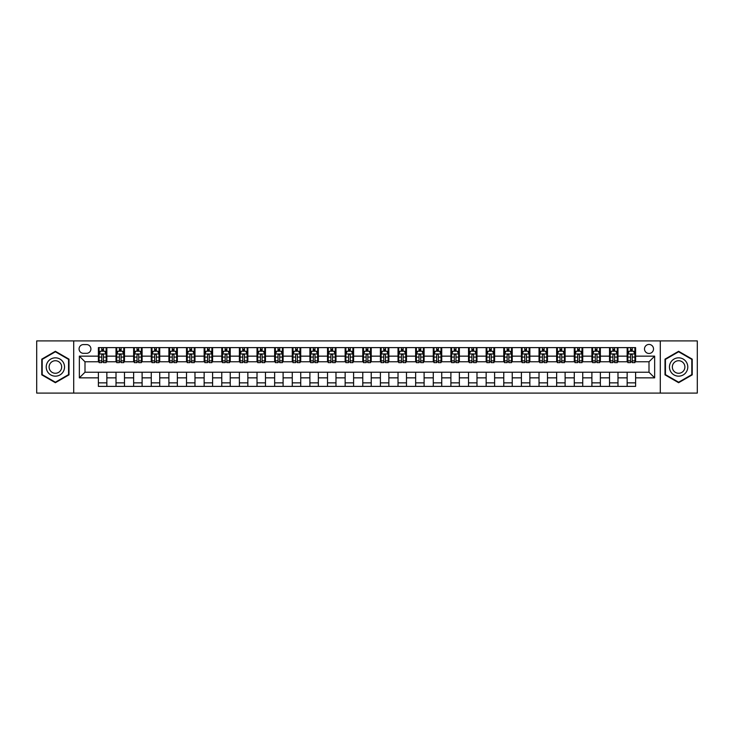 <?xml version="1.0" encoding="UTF-8"?>
<svg xmlns="http://www.w3.org/2000/svg" width="734" height="734" viewBox="0 0 734 734"><rect width="100%" height="100%" fill="white"/><g stroke="black" fill="none" stroke-linecap="round" stroke-linejoin="round"><path stroke-width="1.1" d="M649.003 344.439A4.514 4.514 0 0 0 644.498 348.953A4.514 4.514 0 0 0 649.003 353.467A4.514 4.514 0 0 0 653.517 348.953A4.514 4.514 0 0 0 649.003 344.439M660.288 393.085L697.3 393.085L697.3 340.915L660.288 340.915L660.288 393.085L73.712 393.085L73.712 340.915L36.7 340.915L36.7 393.085L73.712 393.085M83.447 353.32L86.548 353.32A4.367 4.367 0 0 0 90.915 348.953A4.367 4.367 0 0 0 86.548 344.576L83.447 344.576A4.367 4.367 0 0 0 79.07 348.953A4.367 4.367 0 0 0 83.447 353.32M660.288 340.915L73.712 340.915M98.393 377.854L79.355 377.854L79.355 356.146L98.393 356.146L98.393 361.779L84.997 361.779L84.997 372.221L98.393 372.221L98.393 386.387L635.607 386.387L635.607 372.221L649.003 372.221L649.003 361.779L635.607 361.779L635.607 356.146L654.645 356.146L654.645 377.854L635.607 377.854M635.607 356.146L635.607 347.613L98.393 347.613L98.393 356.146M627.148 347.613L627.148 361.779L627.854 361.779M630.534 361.779L632.231 361.779M634.91 361.779L635.607 361.779M627.148 361.779L617.285 361.779M609.523 347.613L609.523 361.779L610.229 361.779M612.908 361.779L614.606 361.779M609.523 361.779L599.66 361.779M591.898 347.613L591.898 361.779L592.604 361.779M595.283 361.779L596.981 361.779M591.898 361.779L582.025 361.779M574.272 347.613L574.272 361.779L574.979 361.779M577.658 361.779L579.355 361.779M574.272 361.779L564.4 361.779M556.647 347.613L556.647 361.779L557.354 361.779M560.033 361.779L561.721 361.779M556.647 361.779L546.775 361.779M539.022 347.613L539.022 361.779L539.729 361.779M542.408 361.779L544.096 361.779M539.022 361.779L529.15 361.779M521.397 347.613L521.397 361.779L522.103 361.779M524.782 361.779L526.471 361.779M521.397 361.779L511.525 361.779M503.772 347.613L503.772 361.779L504.478 361.779M507.157 361.779L508.846 361.779M503.772 361.779L493.899 361.779M486.147 347.613L486.147 361.779L486.853 361.779M489.532 361.779L491.22 361.779M486.147 361.779L476.274 361.779M468.521 347.613L468.521 361.779L469.228 361.779M471.907 361.779L473.595 361.779M468.521 361.779L458.649 361.779M450.896 347.613L450.896 361.779L451.603 361.779M454.282 361.779L455.97 361.779M450.896 361.779L441.024 361.779M433.271 347.613L433.271 361.779L433.977 361.779M436.657 361.779L438.345 361.779M433.271 361.779L423.399 361.779M415.646 347.613L415.646 361.779L416.352 361.779M419.031 361.779L420.72 361.779M415.646 361.779L405.774 361.779M398.021 347.613L398.021 361.779L398.727 361.779M401.406 361.779L403.094 361.779M398.021 361.779L388.148 361.779M380.396 347.613L380.396 361.779L381.102 361.779M383.781 361.779L385.469 361.779M380.396 361.779L370.523 361.779M362.77 347.613L362.77 361.779L363.477 361.779M366.156 361.779L367.844 361.779M362.77 361.779L352.898 361.779M345.145 347.613L345.145 361.779L345.852 361.779M348.531 361.779L350.219 361.779M345.145 361.779L335.273 361.779M327.52 347.613L327.52 361.779L328.226 361.779M330.906 361.779L332.594 361.779M327.52 361.779L317.648 361.779M309.895 347.613L309.895 361.779L310.601 361.779M313.28 361.779L314.969 361.779M309.895 361.779L300.022 361.779M292.27 347.613L292.27 361.779L292.976 361.779M295.655 361.779L297.343 361.779M292.27 361.779L282.397 361.779M274.644 347.613L274.644 361.779L275.351 361.779M278.03 361.779L279.718 361.779M274.644 361.779L264.772 361.779M257.019 347.613L257.019 361.779L257.726 361.779M260.405 361.779L262.093 361.779M257.019 361.779L247.147 361.779M239.394 347.613L239.394 361.779L240.101 361.779M242.78 361.779L244.468 361.779M239.394 361.779L229.522 361.779M221.769 347.613L221.769 361.779L222.475 361.779M225.155 361.779L226.843 361.779M221.769 361.779L211.897 361.779M204.144 347.613L204.144 361.779L204.85 361.779M207.529 361.779L209.218 361.779M204.144 361.779L194.271 361.779M186.519 347.613L186.519 361.779L187.225 361.779M189.904 361.779L191.592 361.779M186.519 361.779L176.646 361.779M168.893 347.613L168.893 361.779L169.6 361.779M172.279 361.779L173.967 361.779M168.893 361.779L159.021 361.779M151.268 347.613L151.268 361.779L151.975 361.779M154.645 361.779L156.342 361.779M151.268 361.779L141.396 361.779M133.643 347.613L133.643 361.779L134.34 361.779M137.019 361.779L138.717 361.779M133.643 361.779L123.771 361.779M116.018 347.613L116.018 361.779L116.715 361.779M119.394 361.779L121.092 361.779M116.018 361.779L106.146 361.779M98.393 361.779L99.09 361.779M101.769 361.779L103.466 361.779M98.393 372.221L106.852 372.221L106.852 386.387M635.607 372.221L106.852 372.221M106.852 347.613L106.852 361.779M98.393 351.136L99.09 351.136M101.769 351.136L103.466 351.136M106.146 351.136L106.852 351.136M98.393 382.864L106.852 382.864M116.018 372.221L116.018 386.387M124.477 347.613L124.477 361.779M116.018 351.136L116.715 351.136M119.394 351.136L121.092 351.136M123.771 351.136L124.477 351.136M124.477 372.221L124.477 386.387M116.018 382.864L124.477 382.864M133.643 372.221L133.643 386.387M142.102 372.221L142.102 386.387M133.643 382.864L142.102 382.864M142.102 347.613L142.102 361.779M133.643 351.136L134.34 351.136M137.019 351.136L138.717 351.136M141.396 351.136L142.102 351.136M151.268 372.221L151.268 386.387M159.728 372.221L159.728 386.387M151.268 382.864L159.728 382.864M159.728 347.613L159.728 361.779M151.268 351.136L151.975 351.136M154.645 351.136L156.342 351.136M159.021 351.136L159.728 351.136M168.893 372.221L168.893 386.387M177.353 372.221L177.353 386.387M168.893 382.864L177.353 382.864M177.353 347.613L177.353 361.779M168.893 351.136L169.6 351.136M172.279 351.136L173.967 351.136M176.646 351.136L177.353 351.136M186.519 372.221L186.519 386.387M194.978 372.221L194.978 386.387M186.519 382.864L194.978 382.864M194.978 347.613L194.978 361.779M186.519 351.136L187.225 351.136M189.904 351.136L191.592 351.136M194.271 351.136L194.978 351.136M204.144 372.221L204.144 386.387M212.603 372.221L212.603 386.387M204.144 382.864L212.603 382.864M212.603 347.613L212.603 361.779M204.144 351.136L204.85 351.136M207.529 351.136L209.218 351.136M211.897 351.136L212.603 351.136M221.769 372.221L221.769 386.387M230.228 372.221L230.228 386.387M221.769 382.864L230.228 382.864M230.228 347.613L230.228 361.779M221.769 351.136L222.475 351.136M225.155 351.136L226.843 351.136M229.522 351.136L230.228 351.136M239.394 372.221L239.394 386.387M247.853 372.221L247.853 386.387M239.394 382.864L247.853 382.864M247.853 347.613L247.853 361.779M239.394 351.136L240.101 351.136M242.78 351.136L244.468 351.136M247.147 351.136L247.853 351.136M257.019 372.221L257.019 386.387M265.479 372.221L265.479 386.387M257.019 382.864L265.479 382.864M265.479 347.613L265.479 361.779M257.019 351.136L257.726 351.136M260.405 351.136L262.093 351.136M264.772 351.136L265.479 351.136M274.644 372.221L274.644 386.387M283.104 372.221L283.104 386.387M274.644 382.864L283.104 382.864M283.104 347.613L283.104 361.779M274.644 351.136L275.351 351.136M278.03 351.136L279.718 351.136M282.397 351.136L283.104 351.136M292.27 372.221L292.27 386.387M300.729 372.221L300.729 386.387M292.27 382.864L300.729 382.864M300.729 347.613L300.729 361.779M292.27 351.136L292.976 351.136M295.655 351.136L297.343 351.136M300.022 351.136L300.729 351.136M309.895 372.221L309.895 386.387M318.354 372.221L318.354 386.387M309.895 382.864L318.354 382.864M318.354 347.613L318.354 361.779M309.895 351.136L310.601 351.136M313.28 351.136L314.969 351.136M317.648 351.136L318.354 351.136M327.52 372.221L327.52 386.387M335.979 372.221L335.979 386.387M327.52 382.864L335.979 382.864M335.979 347.613L335.979 361.779M327.52 351.136L328.226 351.136M330.906 351.136L332.594 351.136M335.273 351.136L335.979 351.136M345.145 372.221L345.145 386.387M353.604 372.221L353.604 386.387M345.145 382.864L353.604 382.864M353.604 347.613L353.604 361.779M345.145 351.136L345.852 351.136M348.531 351.136L350.219 351.136M352.898 351.136L353.604 351.136M362.77 372.221L362.77 386.387M371.23 372.221L371.23 386.387M362.77 382.864L371.23 382.864M371.23 347.613L371.23 361.779M362.77 351.136L363.477 351.136M366.156 351.136L367.844 351.136M370.523 351.136L371.23 351.136M380.396 372.221L380.396 386.387M388.855 372.221L388.855 386.387M380.396 382.864L388.855 382.864M388.855 347.613L388.855 361.779M380.396 351.136L381.102 351.136M383.781 351.136L385.469 351.136M388.148 351.136L388.855 351.136M398.021 372.221L398.021 386.387M406.48 372.221L406.48 386.387M398.021 382.864L406.48 382.864M406.48 347.613L406.48 361.779M398.021 351.136L398.727 351.136M401.406 351.136L403.094 351.136M405.774 351.136L406.48 351.136M415.646 372.221L415.646 386.387M424.105 372.221L424.105 386.387M415.646 382.864L424.105 382.864M424.105 347.613L424.105 361.779M415.646 351.136L416.352 351.136M419.031 351.136L420.72 351.136M423.399 351.136L424.105 351.136M433.271 372.221L433.271 386.387M441.73 372.221L441.73 386.387M433.271 382.864L441.73 382.864M441.73 347.613L441.73 361.779M433.271 351.136L433.977 351.136M436.657 351.136L438.345 351.136M441.024 351.136L441.73 351.136M450.896 372.221L450.896 386.387M459.356 372.221L459.356 386.387M450.896 382.864L459.356 382.864M459.356 347.613L459.356 361.779M450.896 351.136L451.603 351.136M454.282 351.136L455.97 351.136M458.649 351.136L459.356 351.136M468.521 372.221L468.521 386.387M476.981 372.221L476.981 386.387M468.521 382.864L476.981 382.864M476.981 347.613L476.981 361.779M468.521 351.136L469.228 351.136M471.907 351.136L473.595 351.136M476.274 351.136L476.981 351.136M486.147 372.221L486.147 386.387M494.606 372.221L494.606 386.387M486.147 382.864L494.606 382.864M494.606 347.613L494.606 361.779M486.147 351.136L486.853 351.136M489.532 351.136L491.22 351.136M493.899 351.136L494.606 351.136M503.772 372.221L503.772 386.387M512.231 372.221L512.231 386.387M503.772 382.864L512.231 382.864M512.231 347.613L512.231 361.779M503.772 351.136L504.478 351.136M507.157 351.136L508.846 351.136M511.525 351.136L512.231 351.136M521.397 372.221L521.397 386.387M529.856 372.221L529.856 386.387M521.397 382.864L529.856 382.864M529.856 347.613L529.856 361.779M521.397 351.136L522.103 351.136M524.782 351.136L526.471 351.136M529.15 351.136L529.856 351.136M539.022 372.221L539.022 386.387M547.481 372.221L547.481 386.387M539.022 382.864L547.481 382.864M547.481 347.613L547.481 361.779M539.022 351.136L539.729 351.136M542.408 351.136L544.096 351.136M546.775 351.136L547.481 351.136M556.647 372.221L556.647 386.387M565.107 372.221L565.107 386.387M556.647 382.864L565.107 382.864M565.107 347.613L565.107 361.779M556.647 351.136L557.354 351.136M560.033 351.136L561.721 351.136M564.4 351.136L565.107 351.136M574.272 372.221L574.272 386.387M582.732 372.221L582.732 386.387M574.272 382.864L582.732 382.864M582.732 347.613L582.732 361.779M574.272 351.136L574.979 351.136M577.658 351.136L579.355 351.136M582.025 351.136L582.732 351.136M591.898 372.221L591.898 386.387M600.357 372.221L600.357 386.387M591.898 382.864L600.357 382.864M600.357 347.613L600.357 361.779M591.898 351.136L592.604 351.136M595.283 351.136L596.981 351.136M599.66 351.136L600.357 351.136M609.523 372.221L609.523 386.387M617.982 372.221L617.982 386.387M609.523 382.864L617.982 382.864M617.982 347.613L617.982 361.779M609.523 351.136L610.229 351.136M612.908 351.136L614.606 351.136M617.285 351.136L617.982 351.136M627.148 372.221L627.148 386.387M627.148 382.864L635.607 382.864M627.148 351.136L627.854 351.136M630.534 351.136L632.231 351.136M634.91 351.136L635.607 351.136M84.997 361.779L79.355 356.146M84.997 372.221L79.355 377.854M654.645 356.146L649.003 361.779M654.645 377.854L649.003 372.221M55.38 382.708L68.987 374.854L68.987 359.146L55.38 351.292L41.774 359.146L41.774 374.854L55.38 382.708M692.226 359.146L678.62 351.292L665.013 359.146L665.013 374.854L678.62 382.708L692.226 374.854L692.226 359.146M103.466 349.448L101.769 349.448M106.146 360.862L103.466 360.862L103.466 362.633L106.146 362.633L106.146 354.027L104.733 351.21L100.503 351.21L99.09 354.027L99.09 362.633L101.769 362.633L101.769 360.862L99.09 360.862M99.09 354.027L99.09 347.613M106.146 354.027L106.146 347.613M101.769 351.21L101.769 347.613M103.466 347.613L103.466 351.21M103.466 360.862L103.466 355.082C102.898 353.999 102.338 353.999 101.769 355.082L101.769 360.862M121.092 349.448L119.394 349.448M123.771 360.862L121.092 360.862L121.092 362.633L123.771 362.633L123.771 354.027L122.358 351.21L118.128 351.21L116.715 354.027L116.715 362.633L119.394 362.633L119.394 360.862L116.715 360.862M116.715 354.027L116.715 347.613M123.771 354.027L123.771 347.613M119.394 351.21L119.394 347.613M121.092 347.613L121.092 351.21M121.092 360.862L121.092 355.082C120.523 353.999 119.963 353.999 119.394 355.082L119.394 360.862M138.717 349.448L137.019 349.448M141.396 360.862L138.717 360.862L138.717 362.633L141.396 362.633L141.396 354.027L139.983 351.21L135.753 351.21L134.34 354.027L134.34 362.633L137.019 362.633L137.019 360.862L134.34 360.862M134.34 354.027L134.34 347.613M141.396 354.027L141.396 347.613M137.019 351.21L137.019 347.613M138.717 347.613L138.717 351.21M138.717 360.862L138.717 355.082C138.157 353.999 137.588 353.999 137.019 355.082L137.019 360.862M156.342 349.448L154.645 349.448M159.021 360.862L156.342 360.862L156.342 362.633L159.021 362.633L159.021 354.027L157.608 351.21L153.378 351.21L151.975 354.027L151.975 362.633L154.645 362.633L154.645 360.862L151.975 360.862M151.975 354.027L151.975 347.613M159.021 354.027L159.021 347.613M154.645 351.21L154.645 347.613M156.342 347.613L156.342 351.21M156.342 360.862L156.342 355.082C155.782 353.999 155.213 353.999 154.645 355.082L154.645 360.862M173.967 349.448L172.279 349.448M176.646 360.862L173.967 360.862L173.967 362.633L176.646 362.633L176.646 354.027L175.233 351.21L171.004 351.21L169.6 354.027L169.6 362.633L172.279 362.633L172.279 360.862L169.6 360.862M169.6 354.027L169.6 347.613M176.646 354.027L176.646 347.613M172.279 351.21L172.279 347.613M173.967 347.613L173.967 351.21M173.967 360.862L173.967 355.082C173.407 353.999 172.839 353.999 172.279 355.082L172.279 360.862M63.317 362.422A9.166 9.166 0 0 0 50.802 359.064A9.166 9.166 0 0 0 47.444 371.578A9.166 9.166 0 0 0 59.968 374.936A9.166 9.166 0 0 0 63.317 362.422M60.821 363.862A6.276 6.276 0 0 0 52.242 361.568A6.276 6.276 0 0 0 49.949 370.138A6.276 6.276 0 0 0 58.518 372.432A6.276 6.276 0 0 0 60.821 363.862M55.38 382.221L42.196 374.615L42.196 359.385L55.38 351.779L68.565 359.385L68.565 374.615L55.38 382.221M678.62 376.166A9.166 9.166 0 0 0 687.786 367A9.166 9.166 0 0 0 678.62 357.834A9.166 9.166 0 0 0 669.454 367A9.166 9.166 0 0 0 678.62 376.166M678.62 373.276A6.276 6.276 0 0 0 684.895 367A6.276 6.276 0 0 0 678.62 360.724A6.276 6.276 0 0 0 672.344 367A6.276 6.276 0 0 0 678.62 373.276M665.435 359.385L678.62 351.779L691.804 359.385L691.804 374.615L678.62 382.221L665.435 374.615L665.435 359.385M191.592 349.448L189.904 349.448M194.271 360.862L191.592 360.862L191.592 362.633L194.271 362.633L194.271 354.027L192.858 351.21L188.629 351.21L187.225 354.027L187.225 362.633L189.904 362.633L189.904 360.862L187.225 360.862M187.225 354.027L187.225 347.613M194.271 354.027L194.271 347.613M189.904 351.21L189.904 347.613M191.592 347.613L191.592 351.21M191.592 360.862L191.592 355.082C191.033 353.999 190.464 353.999 189.904 355.082L189.904 360.862M209.218 349.448L207.529 349.448M211.897 360.862L209.218 360.862L209.218 362.633L211.897 362.633L211.897 354.027L210.484 351.21L206.254 351.21L204.85 354.027L204.85 362.633L207.529 362.633L207.529 360.862L204.85 360.862M204.85 354.027L204.85 347.613M211.897 354.027L211.897 347.613M207.529 351.21L207.529 347.613M209.218 347.613L209.218 351.21M209.218 360.862L209.218 355.082C208.658 353.999 208.089 353.999 207.529 355.082L207.529 360.862M226.843 349.448L225.155 349.448M229.522 360.862L226.843 360.862L226.843 362.633L229.522 362.633L229.522 354.027L228.109 351.21L223.879 351.21L222.475 354.027L222.475 362.633L225.155 362.633L225.155 360.862L222.475 360.862M222.475 354.027L222.475 347.613M229.522 354.027L229.522 347.613M225.155 351.21L225.155 347.613M226.843 347.613L226.843 351.21M226.843 360.862L226.843 355.082C226.283 353.999 225.714 353.999 225.155 355.082L225.155 360.862M244.468 349.448L242.78 349.448M247.147 360.862L244.468 360.862L244.468 362.633L247.147 362.633L247.147 354.027L245.734 351.21L241.504 351.21L240.101 354.027L240.101 362.633L242.78 362.633L242.78 360.862L240.101 360.862M240.101 354.027L240.101 347.613M247.147 354.027L247.147 347.613M242.78 351.21L242.78 347.613M244.468 347.613L244.468 351.21M244.468 360.862L244.468 355.082C243.908 353.999 243.339 353.999 242.78 355.082L242.78 360.862M262.093 349.448L260.405 349.448M264.772 360.862L262.093 360.862L262.093 362.633L264.772 362.633L264.772 354.027L263.359 351.21L259.13 351.21L257.726 354.027L257.726 362.633L260.405 362.633L260.405 360.862L257.726 360.862M257.726 354.027L257.726 347.613M264.772 354.027L264.772 347.613M260.405 351.21L260.405 347.613M262.093 347.613L262.093 351.21M262.093 360.862L262.093 355.082C261.533 353.999 260.965 353.999 260.405 355.082L260.405 360.862M279.718 349.448L278.03 349.448M282.397 360.862L279.718 360.862L279.718 362.633L282.397 362.633L282.397 354.027L280.984 351.21L276.755 351.21L275.351 354.027L275.351 362.633L278.03 362.633L278.03 360.862L275.351 360.862M275.351 354.027L275.351 347.613M282.397 354.027L282.397 347.613M278.03 351.21L278.03 347.613M279.718 347.613L279.718 351.21M279.718 360.862L279.718 355.082C279.159 353.999 278.59 353.999 278.03 355.082L278.03 360.862M297.343 349.448L295.655 349.448M300.022 360.862L297.343 360.862L297.343 362.633L300.022 362.633L300.022 354.027L298.61 351.21L294.38 351.21L292.976 354.027L292.976 362.633L295.655 362.633L295.655 360.862L292.976 360.862M292.976 354.027L292.976 347.613M300.022 354.027L300.022 347.613M295.655 351.21L295.655 347.613M297.343 347.613L297.343 351.21M297.343 360.862L297.343 355.082C296.784 353.999 296.215 353.999 295.655 355.082L295.655 360.862M314.969 349.448L313.28 349.448M317.648 360.862L314.969 360.862L314.969 362.633L317.648 362.633L317.648 354.027L316.235 351.21L312.005 351.21L310.601 354.027L310.601 362.633L313.28 362.633L313.28 360.862L310.601 360.862M310.601 354.027L310.601 347.613M317.648 354.027L317.648 347.613M313.28 351.21L313.28 347.613M314.969 347.613L314.969 351.21M314.969 360.862L314.969 355.082C314.409 353.999 313.84 353.999 313.28 355.082L313.28 360.862M332.594 349.448L330.906 349.448M335.273 360.862L332.594 360.862L332.594 362.633L335.273 362.633L335.273 354.027L333.86 351.21L329.63 351.21L328.226 354.027L328.226 362.633L330.906 362.633L330.906 360.862L328.226 360.862M328.226 354.027L328.226 347.613M335.273 354.027L335.273 347.613M330.906 351.21L330.906 347.613M332.594 347.613L332.594 351.21M332.594 360.862L332.594 355.082C332.034 353.999 331.465 353.999 330.906 355.082L330.906 360.862M350.219 349.448L348.531 349.448M352.898 360.862L350.219 360.862L350.219 362.633L352.898 362.633L352.898 354.027L351.485 351.21L347.255 351.21L345.852 354.027L345.852 362.633L348.531 362.633L348.531 360.862L345.852 360.862M345.852 354.027L345.852 347.613M352.898 354.027L352.898 347.613M348.531 351.21L348.531 347.613M350.219 347.613L350.219 351.21M350.219 360.862L350.219 355.082C349.659 353.999 349.09 353.999 348.531 355.082L348.531 360.862M367.844 349.448L366.156 349.448M370.523 360.862L367.844 360.862L367.844 362.633L370.523 362.633L370.523 354.027L369.119 351.21L364.881 351.21L363.477 354.027L363.477 362.633L366.156 362.633L366.156 360.862L363.477 360.862M363.477 354.027L363.477 347.613M370.523 354.027L370.523 347.613M366.156 351.21L366.156 347.613M367.844 347.613L367.844 351.21M367.844 360.862L367.844 355.082C367.284 353.999 366.716 353.999 366.156 355.082L366.156 360.862M385.469 349.448L383.781 349.448M388.148 360.862L385.469 360.862L385.469 362.633L388.148 362.633L388.148 354.027L386.745 351.21L382.515 351.21L381.102 354.027L381.102 362.633L383.781 362.633L383.781 360.862L381.102 360.862M381.102 354.027L381.102 347.613M388.148 354.027L388.148 347.613M383.781 351.21L383.781 347.613M385.469 347.613L385.469 351.21M385.469 360.862L385.469 355.082C384.91 353.999 384.341 353.999 383.781 355.082L383.781 360.862M403.094 349.448L401.406 349.448M405.774 360.862L403.094 360.862L403.094 362.633L405.774 362.633L405.774 354.027L404.37 351.21L400.14 351.21L398.727 354.027L398.727 362.633L401.406 362.633L401.406 360.862L398.727 360.862M398.727 354.027L398.727 347.613M405.774 354.027L405.774 347.613M401.406 351.21L401.406 347.613M403.094 347.613L403.094 351.21M403.094 360.862L403.094 355.082C402.535 353.999 401.966 353.999 401.406 355.082L401.406 360.862M420.72 349.448L419.031 349.448M423.399 360.862L420.72 360.862L420.72 362.633L423.399 362.633L423.399 354.027L421.995 351.21L417.765 351.21L416.352 354.027L416.352 362.633L419.031 362.633L419.031 360.862L416.352 360.862M416.352 354.027L416.352 347.613M423.399 354.027L423.399 347.613M419.031 351.21L419.031 347.613M420.72 347.613L420.72 351.21M420.72 360.862L420.72 355.082C420.16 353.999 419.591 353.999 419.031 355.082L419.031 360.862M438.345 349.448L436.657 349.448M441.024 360.862L438.345 360.862L438.345 362.633L441.024 362.633L441.024 354.027L439.62 351.21L435.39 351.21L433.977 354.027L433.977 362.633L436.657 362.633L436.657 360.862L433.977 360.862M433.977 354.027L433.977 347.613M441.024 354.027L441.024 347.613M436.657 351.21L436.657 347.613M438.345 347.613L438.345 351.21M438.345 360.862L438.345 355.082C437.785 353.999 437.216 353.999 436.657 355.082L436.657 360.862M455.97 349.448L454.282 349.448M458.649 360.862L455.97 360.862L455.97 362.633L458.649 362.633L458.649 354.027L457.245 351.21L453.016 351.21L451.603 354.027L451.603 362.633L454.282 362.633L454.282 360.862L451.603 360.862M451.603 354.027L451.603 347.613M458.649 354.027L458.649 347.613M454.282 351.21L454.282 347.613M455.97 347.613L455.97 351.21M455.97 360.862L455.97 355.082C455.41 353.999 454.841 353.999 454.282 355.082L454.282 360.862M473.595 349.448L471.907 349.448M476.274 360.862L473.595 360.862L473.595 362.633L476.274 362.633L476.274 354.027L474.87 351.21L470.641 351.21L469.228 354.027L469.228 362.633L471.907 362.633L471.907 360.862L469.228 360.862M469.228 354.027L469.228 347.613M476.274 354.027L476.274 347.613M471.907 351.21L471.907 347.613M473.595 347.613L473.595 351.21M473.595 360.862L473.595 355.082C473.035 353.999 472.467 353.999 471.907 355.082L471.907 360.862M491.22 349.448L489.532 349.448M493.899 360.862L491.22 360.862L491.22 362.633L493.899 362.633L493.899 354.027L492.496 351.21L488.266 351.21L486.853 354.027L486.853 362.633L489.532 362.633L489.532 360.862L486.853 360.862M486.853 354.027L486.853 347.613M493.899 354.027L493.899 347.613M489.532 351.21L489.532 347.613M491.22 347.613L491.22 351.21M491.22 360.862L491.22 355.082C490.661 353.999 490.101 353.999 489.532 355.082L489.532 360.862M508.846 349.448L507.157 349.448M511.525 360.862L508.846 360.862L508.846 362.633L511.525 362.633L511.525 354.027L510.121 351.21L505.891 351.21L504.478 354.027L504.478 362.633L507.157 362.633L507.157 360.862L504.478 360.862M504.478 354.027L504.478 347.613M511.525 354.027L511.525 347.613M507.157 351.21L507.157 347.613M508.846 347.613L508.846 351.21M508.846 360.862L508.846 355.082C508.286 353.999 507.726 353.999 507.157 355.082L507.157 360.862M526.471 349.448L524.782 349.448M529.15 360.862L526.471 360.862L526.471 362.633L529.15 362.633L529.15 354.027L527.746 351.21L523.516 351.21L522.103 354.027L522.103 362.633L524.782 362.633L524.782 360.862L522.103 360.862M522.103 354.027L522.103 347.613M529.15 354.027L529.15 347.613M524.782 351.21L524.782 347.613M526.471 347.613L526.471 351.21M526.471 360.862L526.471 355.082C525.911 353.999 525.351 353.999 524.782 355.082L524.782 360.862M544.096 349.448L542.408 349.448M546.775 360.862L544.096 360.862L544.096 362.633L546.775 362.633L546.775 354.027L545.371 351.21L541.141 351.21L539.729 354.027L539.729 362.633L542.408 362.633L542.408 360.862L539.729 360.862M539.729 354.027L539.729 347.613M546.775 354.027L546.775 347.613M542.408 351.21L542.408 347.613M544.096 347.613L544.096 351.21M544.096 360.862L544.096 355.082C543.536 353.999 542.976 353.999 542.408 355.082L542.408 360.862M561.721 349.448L560.033 349.448M564.4 360.862L561.721 360.862L561.721 362.633L564.4 362.633L564.4 354.027L562.996 351.21L558.767 351.21L557.354 354.027L557.354 362.633L560.033 362.633L560.033 360.862L557.354 360.862M557.354 354.027L557.354 347.613M564.4 354.027L564.4 347.613M560.033 351.21L560.033 347.613M561.721 347.613L561.721 351.21M561.721 360.862L561.721 355.082C561.161 353.999 560.602 353.999 560.033 355.082L560.033 360.862M579.355 349.448L577.658 349.448M582.025 360.862L579.355 360.862L579.355 362.633L582.025 362.633L582.025 354.027L580.622 351.21L576.392 351.21L574.979 354.027L574.979 362.633L577.658 362.633L577.658 360.862L574.979 360.862M574.979 354.027L574.979 347.613M582.025 354.027L582.025 347.613M577.658 351.21L577.658 347.613M579.355 347.613L579.355 351.21M579.355 360.862L579.355 355.082C578.787 353.999 578.227 353.999 577.658 355.082L577.658 360.862M596.981 349.448L595.283 349.448M599.66 360.862L596.981 360.862L596.981 362.633L599.66 362.633L599.66 354.027L598.247 351.21L594.017 351.21L592.604 354.027L592.604 362.633L595.283 362.633L595.283 360.862L592.604 360.862M592.604 354.027L592.604 347.613M599.66 354.027L599.66 347.613M595.283 351.21L595.283 347.613M596.981 347.613L596.981 351.21M596.981 360.862L596.981 355.082C596.412 353.999 595.852 353.999 595.283 355.082L595.283 360.862M614.606 349.448L612.908 349.448M617.285 360.862L614.606 360.862L614.606 362.633L617.285 362.633L617.285 354.027L615.872 351.21L611.642 351.21L610.229 354.027L610.229 362.633L612.908 362.633L612.908 360.862L610.229 360.862M610.229 354.027L610.229 347.613M617.285 354.027L617.285 347.613M612.908 351.21L612.908 347.613M614.606 347.613L614.606 351.21M614.606 360.862L614.606 355.082C614.037 353.999 613.477 353.999 612.908 355.082L612.908 360.862M632.231 349.448L630.534 349.448M634.91 360.862L632.231 360.862L632.231 362.633L634.91 362.633L634.91 354.027L633.497 351.21L629.267 351.21L627.854 354.027L627.854 362.633L630.534 362.633L630.534 360.862L627.854 360.862M627.854 354.027L627.854 347.613M634.91 354.027L634.91 347.613M630.534 351.21L630.534 347.613M632.231 347.613L632.231 351.21M632.231 360.862L632.231 355.082C631.662 353.999 631.102 353.999 630.534 355.082L630.534 360.862M116.018 377.854L106.852 377.854M116.018 356.146L106.852 356.146M133.643 356.146L124.477 356.146M133.643 377.854L124.477 377.854M151.268 356.146L142.102 356.146M151.268 377.854L142.102 377.854M168.893 356.146L159.728 356.146M168.893 377.854L159.728 377.854M186.519 356.146L177.353 356.146M186.519 377.854L177.353 377.854M204.144 356.146L194.978 356.146M204.144 377.854L194.978 377.854M221.769 356.146L212.603 356.146M221.769 377.854L212.603 377.854M239.394 356.146L230.228 356.146M239.394 377.854L230.228 377.854M257.019 356.146L247.853 356.146M257.019 377.854L247.853 377.854M274.644 356.146L265.479 356.146M274.644 377.854L265.479 377.854M292.27 356.146L283.104 356.146M292.27 377.854L283.104 377.854M309.895 356.146L300.729 356.146M309.895 377.854L300.729 377.854M327.52 356.146L318.354 356.146M327.52 377.854L318.354 377.854M345.145 356.146L335.979 356.146M345.145 377.854L335.979 377.854M362.77 356.146L353.604 356.146M362.77 377.854L353.604 377.854M380.396 356.146L371.23 356.146M380.396 377.854L371.23 377.854M398.021 356.146L388.855 356.146M398.021 377.854L388.855 377.854M415.646 356.146L406.48 356.146M415.646 377.854L406.48 377.854M433.271 356.146L424.105 356.146M433.271 377.854L424.105 377.854M450.896 356.146L441.73 356.146M450.896 377.854L441.73 377.854M468.521 356.146L459.356 356.146M468.521 377.854L459.356 377.854M486.147 356.146L476.981 356.146M486.147 377.854L476.981 377.854M503.772 356.146L494.606 356.146M503.772 377.854L494.606 377.854M521.397 356.146L512.231 356.146M521.397 377.854L512.231 377.854M539.022 356.146L529.856 356.146M539.022 377.854L529.856 377.854M556.647 356.146L547.481 356.146M556.647 377.854L547.481 377.854M574.272 356.146L565.107 356.146M574.272 377.854L565.107 377.854M591.898 356.146L582.732 356.146M591.898 377.854L582.732 377.854M609.523 356.146L600.357 356.146M609.523 377.854L600.357 377.854M627.148 356.146L617.982 356.146M627.148 377.854L617.982 377.854M106.109 353.953L99.127 353.953M99.09 351.375L100.42 351.375M104.815 351.375L106.146 351.375M101.769 357.082L99.09 357.082M106.146 357.082L103.466 357.082M103.466 350.338L101.769 350.338M123.734 353.953L116.752 353.953M116.715 351.375L118.046 351.375M122.44 351.375L123.771 351.375M119.394 357.082L116.715 357.082M123.771 357.082L121.092 357.082M121.092 350.338L119.394 350.338M141.359 353.953L134.377 353.953M134.34 351.375L135.671 351.375M140.066 351.375L141.396 351.375M137.019 357.082L134.34 357.082M141.396 357.082L138.717 357.082M138.717 350.338L137.019 350.338M158.984 353.953L152.002 353.953M151.975 351.375L153.296 351.375M157.691 351.375L159.021 351.375M154.645 357.082L151.975 357.082M159.021 357.082L156.342 357.082M156.342 350.338L154.645 350.338M176.61 353.953L169.627 353.953M169.6 351.375L170.921 351.375M175.316 351.375L176.646 351.375M172.279 357.082L169.6 357.082M176.646 357.082L173.967 357.082M173.967 350.338L172.279 350.338M194.235 353.953L187.253 353.953M187.225 351.375L188.546 351.375M192.941 351.375L194.271 351.375M189.904 357.082L187.225 357.082M194.271 357.082L191.592 357.082M191.592 350.338L189.904 350.338M211.86 353.953L204.878 353.953M204.85 351.375L206.171 351.375M210.575 351.375L211.897 351.375M207.529 357.082L204.85 357.082M211.897 357.082L209.218 357.082M209.218 350.338L207.529 350.338M229.485 353.953L222.503 353.953M222.475 351.375L223.797 351.375M228.201 351.375L229.522 351.375M225.155 357.082L222.475 357.082M229.522 357.082L226.843 357.082M226.843 350.338L225.155 350.338M247.11 353.953L240.128 353.953M240.101 351.375L241.422 351.375M245.826 351.375L247.147 351.375M242.78 357.082L240.101 357.082M247.147 357.082L244.468 357.082M244.468 350.338L242.78 350.338M264.735 353.953L257.753 353.953M257.726 351.375L259.047 351.375M263.451 351.375L264.772 351.375M260.405 357.082L257.726 357.082M264.772 357.082L262.093 357.082M262.093 350.338L260.405 350.338M282.361 353.953L275.388 353.953M275.351 351.375L276.672 351.375M281.076 351.375L282.397 351.375M278.03 357.082L275.351 357.082M282.397 357.082L279.718 357.082M279.718 350.338L278.03 350.338M299.986 353.953L293.013 353.953M292.976 351.375L294.297 351.375M298.701 351.375L300.022 351.375M295.655 357.082L292.976 357.082M300.022 357.082L297.343 357.082M297.343 350.338L295.655 350.338M317.611 353.953L310.638 353.953M310.601 351.375L311.922 351.375M316.326 351.375L317.648 351.375M313.28 357.082L310.601 357.082M317.648 357.082L314.969 357.082M314.969 350.338L313.28 350.338M335.236 353.953L328.263 353.953M328.226 351.375L329.548 351.375M333.952 351.375L335.273 351.375M330.906 357.082L328.226 357.082M335.273 357.082L332.594 357.082M332.594 350.338L330.906 350.338M352.861 353.953L345.888 353.953M345.852 351.375L347.173 351.375M351.577 351.375L352.898 351.375M348.531 357.082L345.852 357.082M352.898 357.082L350.219 357.082M350.219 350.338L348.531 350.338M370.486 353.953L363.513 353.953M363.477 351.375L364.798 351.375M369.202 351.375L370.523 351.375M366.156 357.082L363.477 357.082M370.523 357.082L367.844 357.082M367.844 350.338L366.156 350.338M388.112 353.953L381.139 353.953M381.102 351.375L382.423 351.375M386.827 351.375L388.148 351.375M383.781 357.082L381.102 357.082M388.148 357.082L385.469 357.082M385.469 350.338L383.781 350.338M405.737 353.953L398.764 353.953M398.727 351.375L400.048 351.375M404.452 351.375L405.774 351.375M401.406 357.082L398.727 357.082M405.774 357.082L403.094 357.082M403.094 350.338L401.406 350.338M423.362 353.953L416.389 353.953M416.352 351.375L417.674 351.375M422.078 351.375L423.399 351.375M419.031 357.082L416.352 357.082M423.399 357.082L420.72 357.082M420.72 350.338L419.031 350.338M440.987 353.953L434.014 353.953M433.977 351.375L435.299 351.375M439.703 351.375L441.024 351.375M436.657 357.082L433.977 357.082M441.024 357.082L438.345 357.082M438.345 350.338L436.657 350.338M458.612 353.953L451.639 353.953M451.603 351.375L452.924 351.375M457.328 351.375L458.649 351.375M454.282 357.082L451.603 357.082M458.649 357.082L455.97 357.082M455.97 350.338L454.282 350.338M476.247 353.953L469.265 353.953M469.228 351.375L470.549 351.375M474.953 351.375L476.274 351.375M471.907 357.082L469.228 357.082M476.274 357.082L473.595 357.082M473.595 350.338L471.907 350.338M493.872 353.953L486.89 353.953M486.853 351.375L488.174 351.375M492.578 351.375L493.899 351.375M489.532 357.082L486.853 357.082M493.899 357.082L491.22 357.082M491.22 350.338L489.532 350.338M511.497 353.953L504.515 353.953M504.478 351.375L505.799 351.375M510.203 351.375L511.525 351.375M507.157 357.082L504.478 357.082M511.525 357.082L508.846 357.082M508.846 350.338L507.157 350.338M529.122 353.953L522.14 353.953M522.103 351.375L523.425 351.375M527.829 351.375L529.15 351.375M524.782 357.082L522.103 357.082M529.15 357.082L526.471 357.082M526.471 350.338L524.782 350.338M546.747 353.953L539.765 353.953M539.729 351.375L541.059 351.375M545.454 351.375L546.775 351.375M542.408 357.082L539.729 357.082M546.775 357.082L544.096 357.082M544.096 350.338L542.408 350.338M564.373 353.953L557.39 353.953M557.354 351.375L558.684 351.375M563.079 351.375L564.4 351.375M560.033 357.082L557.354 357.082M564.4 357.082L561.721 357.082M561.721 350.338L560.033 350.338M581.998 353.953L575.016 353.953M574.979 351.375L576.309 351.375M580.704 351.375L582.025 351.375M577.658 357.082L574.979 357.082M582.025 357.082L579.355 357.082M579.355 350.338L577.658 350.338M599.623 353.953L592.641 353.953M592.604 351.375L593.934 351.375M598.329 351.375L599.66 351.375M595.283 357.082L592.604 357.082M599.66 357.082L596.981 357.082M596.981 350.338L595.283 350.338M617.248 353.953L610.266 353.953M610.229 351.375L611.56 351.375M615.954 351.375L617.285 351.375M612.908 357.082L610.229 357.082M617.285 357.082L614.606 357.082M614.606 350.338L612.908 350.338M634.873 353.953L627.891 353.953M627.854 351.375L629.185 351.375M633.58 351.375L634.91 351.375M630.534 357.082L627.854 357.082M634.91 357.082L632.231 357.082M632.231 350.338L630.534 350.338"/></g></svg>
